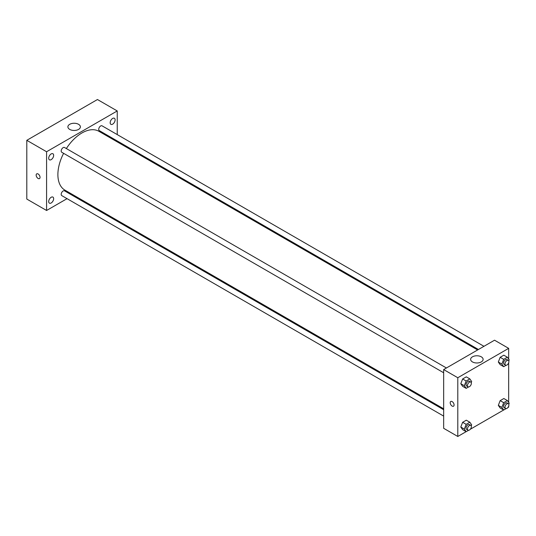 <?xml version="1.0" encoding="UTF-8"?>
<svg xmlns="http://www.w3.org/2000/svg" width="536" height="536" viewBox="0 0 536 536"><rect width="100%" height="100%" fill="white"/><g stroke="black" fill="none" stroke-linecap="round" stroke-linejoin="round"><path stroke-width="0.8" d="M67.054 198.662L46.585 210.481L26.8 199.064L26.8 140.318L97.451 99.529L117.237 110.952L117.237 134.59M112.647 118.443A3.504 2.023 120 0 0 110.356 121.531A3.504 2.023 120 0 0 110.892 124.332A3.504 2.023 120 0 0 114.396 122.315A3.504 2.023 120 0 0 114.396 118.268A3.504 2.023 120 0 0 112.647 118.443M51.175 153.933A3.504 2.023 120 0 0 48.89 157.021A3.504 2.023 120 0 0 49.426 159.822A3.504 2.023 120 0 0 52.923 157.805A3.504 2.023 120 0 0 52.923 153.758A3.504 2.023 120 0 0 51.175 153.933M51.175 197.275A3.504 2.023 120 0 0 48.89 200.357A3.504 2.023 120 0 0 49.426 203.164A3.504 2.023 120 0 0 52.923 201.141A3.504 2.023 120 0 0 52.923 197.101A3.504 2.023 120 0 0 51.175 197.275M46.585 210.481L46.585 151.742L26.8 140.318M46.585 151.742L117.237 110.952M78.558 129.411A6.244 3.605 180 0 1 71.75 130.188A6.244 3.605 180 0 1 67.891 126.858A6.244 3.605 180 0 1 74.136 123.253A6.244 3.605 180 0 1 80.387 126.858A6.244 3.605 180 0 1 78.558 129.411M73.372 195.017L72.574 195.479M40.046 177.342A2.747 1.588 60 0 1 39.476 178.595A2.747 1.588 60 0 1 36.729 177.014A2.747 1.588 60 0 1 36.729 173.838A2.747 1.588 60 0 1 38.847 174.575A2.747 1.588 60 0 1 40.046 177.342M39.483 178.595A2.747 1.588 60 0 1 36.729 177.007A2.747 1.588 60 0 1 36.729 173.838M117.237 140.961L117.237 141.886M483.954 346.31L102.054 125.826A2.76 1.595 120 0 0 100.674 125.96A2.76 1.595 120 0 0 98.725 129.337A2.76 1.595 120 0 0 99.301 130.603L478.44 349.499M443.661 409.725L64.521 190.829A2.76 1.595 120 0 0 63.148 190.97A2.76 1.595 120 0 0 61.198 194.347A2.76 1.595 120 0 0 61.767 195.607L443.661 416.097M446.421 367.977L64.521 147.494A2.76 1.595 120 0 0 63.148 147.628A2.76 1.595 120 0 0 61.345 150.06A2.76 1.595 120 0 0 61.767 152.271L443.661 372.755M63.603 153.329A33.976 19.618 120 0 0 57.888 174.589A33.976 19.618 120 0 0 64.923 190.139L443.661 408.8M477.636 349.961L98.899 131.293A33.976 19.618 120 0 0 66.357 148.552M466.119 431.668L457.798 436.472L443.661 428.311L443.661 369.572L494.534 340.199L508.664 348.36L508.664 359.073M508.664 406.161L508.664 407.099L507.853 407.568M503.652 410L470.32 429.242M500.162 364.641L498.326 362.035L500.162 357.304L503.833 355.18L500.162 357.304L498.326 362.035L500.162 364.641L503.693 366.684L501.857 364.071L503.693 359.341L507.364 357.224L509.2 359.83L508.771 360.936M462.628 429.651L460.793 427.038L462.628 422.308L466.3 420.19L462.628 422.308L460.793 427.038L462.628 429.651L466.159 431.688L464.323 429.081L466.159 424.345L469.831 422.227L471.667 424.84L471.238 425.939M508.664 362.825L508.664 402.409M457.798 436.472L457.798 377.733L508.664 348.36M500.162 407.983L498.326 405.37L500.162 400.64L503.833 398.523L500.162 400.64L498.326 405.37L500.162 407.983L503.693 410.02L501.857 407.407L503.693 402.677L507.364 400.56L509.2 403.173L508.771 404.271M462.628 386.315L460.793 383.702L462.628 378.972L466.3 376.848L462.628 378.972L460.793 383.702L462.628 386.315L466.159 388.352L464.323 385.739L466.159 381.009L469.831 378.892L471.667 381.505L471.238 382.603M457.798 377.733L443.661 369.572M472.457 361.921A6.244 3.605 180 0 1 470.628 359.375A6.244 3.605 180 0 1 476.873 355.77A6.244 3.605 180 0 1 483.117 359.375A6.244 3.605 180 0 1 479.258 362.705A6.244 3.605 180 0 1 472.457 361.921M454.086 404.961A2.747 1.588 60 0 1 453.516 406.214A2.747 1.588 60 0 1 450.769 404.633A2.747 1.588 60 0 1 450.769 401.457A2.747 1.588 60 0 1 452.887 402.194A2.747 1.588 60 0 1 454.086 404.961M453.516 406.214A2.747 1.588 60 0 1 450.769 404.633A2.747 1.588 60 0 1 450.769 401.457M468.585 386.952L466.159 388.352M470.789 382.047L469.375 381.23A2.76 1.595 120 0 0 467.251 381.974A2.76 1.595 120 0 0 466.045 384.748A2.76 1.595 120 0 0 466.615 386.007L468.029 386.825A2.76 1.595 120 0 0 470.789 385.23A2.76 1.595 120 0 0 470.789 382.047A2.76 1.595 120 0 0 468.665 382.784A2.76 1.595 120 0 0 467.459 385.565A2.76 1.595 120 0 0 468.029 386.825M464.323 385.739L460.793 383.702M466.159 381.009L462.628 378.972M469.831 378.892L466.3 376.848M506.118 365.284L503.693 366.684M508.322 360.38L506.909 359.562A2.76 1.595 120 0 0 504.785 360.306A2.76 1.595 120 0 0 503.579 363.08A2.76 1.595 120 0 0 504.148 364.339L505.562 365.157A2.76 1.595 120 0 0 508.322 363.562A2.76 1.595 120 0 0 508.322 360.38A2.76 1.595 120 0 0 506.198 361.117A2.76 1.595 120 0 0 504.992 363.897A2.76 1.595 120 0 0 505.562 365.157M501.857 364.071L498.326 362.035M503.693 359.341L500.162 357.304M507.364 357.224L503.833 355.18M468.585 430.294L466.159 431.688M470.789 425.39L469.375 424.572A2.76 1.595 120 0 0 467.251 425.309A2.76 1.595 120 0 0 466.045 428.083A2.76 1.595 120 0 0 466.615 429.349L468.029 430.167A2.76 1.595 120 0 0 470.789 428.572A2.76 1.595 120 0 0 470.789 425.39A2.76 1.595 120 0 0 468.665 426.127A2.76 1.595 120 0 0 467.459 428.901A2.76 1.595 120 0 0 468.029 430.167M464.323 429.081L460.793 427.038M466.159 424.345L462.628 422.308M469.831 422.227L466.3 420.19M506.118 408.626L503.693 410.02M508.322 403.715L506.909 402.905A2.76 1.595 120 0 0 504.785 403.642A2.76 1.595 120 0 0 503.579 406.415A2.76 1.595 120 0 0 504.148 407.682L505.562 408.492A2.76 1.595 120 0 0 508.322 406.904A2.76 1.595 120 0 0 508.322 403.715A2.76 1.595 120 0 0 506.198 404.459A2.76 1.595 120 0 0 504.992 407.233A2.76 1.595 120 0 0 505.562 408.492M501.857 407.407L498.326 405.37M503.693 402.677L500.162 400.64M507.364 400.56L503.833 398.523"/></g></svg>
